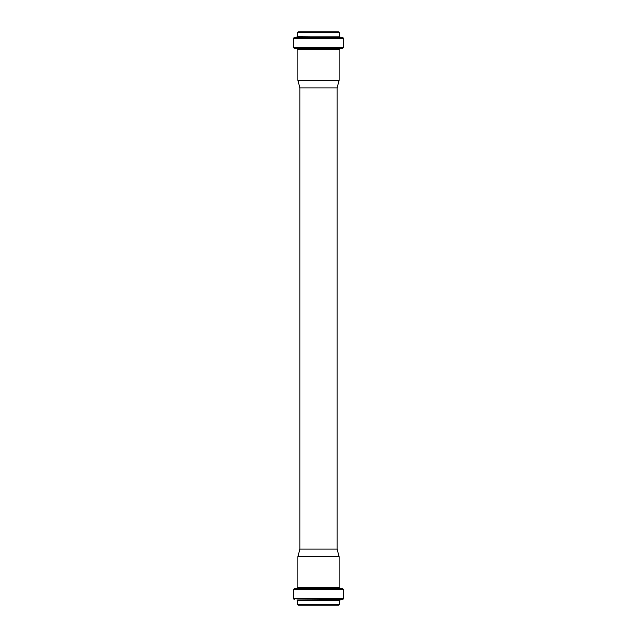 <?xml version="1.0" encoding="UTF-8"?>
<svg xmlns="http://www.w3.org/2000/svg" width="637" height="637" viewBox="0 0 637 637"><rect width="100%" height="100%" fill="white"/><g stroke="black" fill="none" stroke-linecap="round" stroke-linejoin="round"><path stroke-width="0.96" d="M338.239 31.85L298.761 31.85L338.796 31.85L339.258 32.312L297.742 32.312L298.204 31.85L318.5 31.85M299.916 87.938L337.084 87.938L337.084 549.062L299.916 549.062L299.916 87.938L297.877 80.35L339.123 80.35L339.123 49.487L297.877 49.487L297.033 48.563L342.666 48.324L294.334 48.324L293.49 47.409L343.51 47.409L343.51 38.308L293.49 38.308L294.302 37.392L342.698 37.392L343.51 38.308M318.5 605.15L338.796 605.15L339.258 604.688L297.742 604.688L298.204 605.15L338.239 605.15M318.5 556.65L339.123 556.65L339.123 587.513L297.877 587.513L297.877 556.65L318.5 556.65M297.742 32.312L297.742 36.15L339.258 36.15L339.258 32.312M297.742 36.15L296.93 37.065L342.698 37.392M297.742 604.688L297.742 600.85L339.258 600.85L340.07 599.935L342.698 599.608L343.51 598.692L343.51 589.591L342.666 588.676L294.334 588.676L293.49 589.591L343.51 589.591M297.742 600.85L296.93 599.935L340.07 599.935M296.93 599.935L342.698 599.608M294.302 599.608L293.49 598.692L343.51 598.692M294.334 588.676L342.666 588.676M339.258 36.15L340.07 37.065M296.93 37.065L294.302 37.392M293.49 47.409L293.49 38.308M343.51 47.409L342.666 48.324M297.033 48.563L294.334 48.324M339.967 48.563L339.123 49.487M297.877 80.35L297.877 49.487M337.084 87.938L339.123 80.35M339.258 604.688L339.258 600.85M293.49 598.692L293.49 589.591M339.967 588.437L339.123 587.513M297.033 588.437L297.877 587.513M299.916 549.062L297.877 556.65M337.084 549.062L339.123 556.65"/></g></svg>
